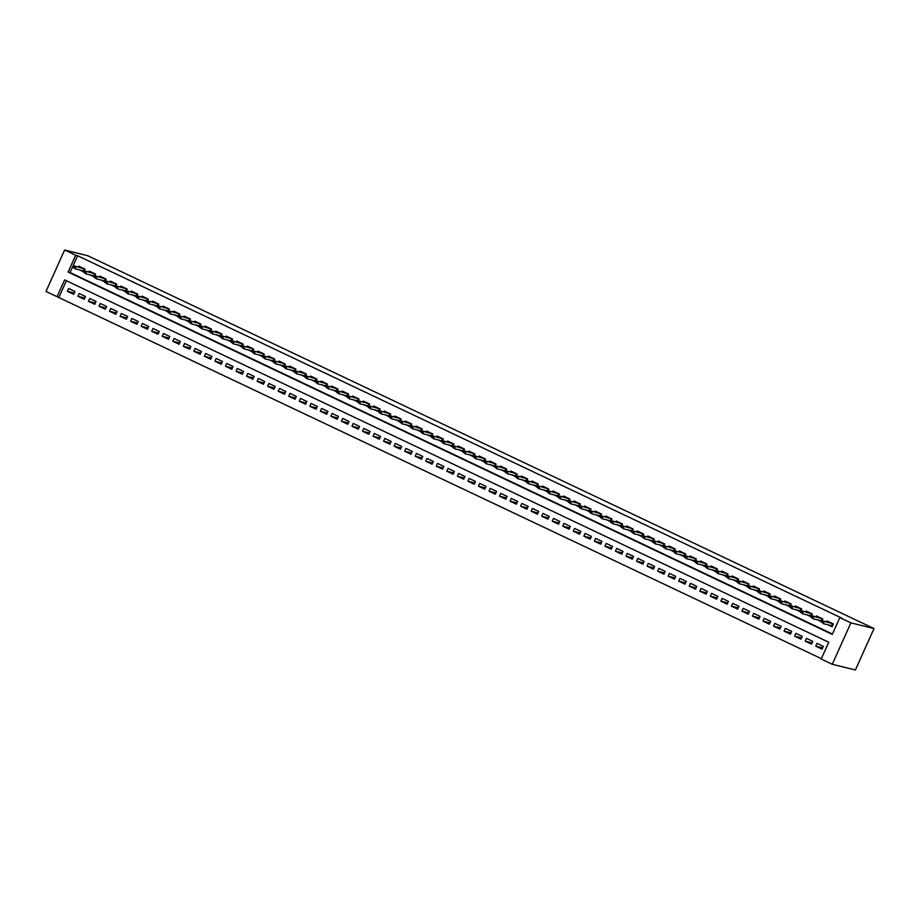 <?xml version="1.0" encoding="UTF-8"?>
<svg xmlns="http://www.w3.org/2000/svg" width="920" height="920" viewBox="0 0 920 920"><rect width="100%" height="100%" fill="white"/><g stroke="black" fill="none" stroke-linecap="round" stroke-linejoin="round"><path stroke-width="1.38" d="M57.063 296.688L46 291.433L64.618 250.01L87.722 255.714L874 628.567L855.381 669.99L832.278 664.286L821.203 659.042L828.759 642.24L64.618 279.887L57.063 296.688L821.376 658.674M79.649 269.939L83.766 271.894L85.031 269.1L78.706 266.098L78.326 266.95M90.183 274.942L94.311 276.897L95.565 274.102L89.24 271.101L88.86 271.94M100.728 279.933L104.845 281.899L106.11 279.093L99.785 276.092L99.406 276.943M111.262 284.935L115.391 286.89L116.644 284.096L110.32 281.094L109.94 281.945M121.808 289.938L125.925 291.893L127.19 289.087L120.865 286.097L120.485 286.936M132.342 294.929L136.47 296.884L137.724 294.089L131.399 291.088L131.019 291.939M142.887 299.931L147.016 301.886L148.269 299.092L141.945 296.091L141.565 296.93M153.421 304.922L157.55 306.889L158.803 304.083L152.478 301.082L152.099 301.933M163.967 309.925L168.095 311.88L169.349 309.085L163.024 306.084L162.644 306.935M174.501 314.928L178.63 316.882L179.883 314.077L173.57 311.086L173.178 311.926M185.046 319.918L189.175 321.873L190.428 319.079L184.103 316.077L183.724 316.928M195.58 324.921L199.709 326.876L200.962 324.082L194.649 321.08L194.269 321.919M206.126 329.912L210.255 331.878L211.508 329.072L205.183 326.071L204.803 326.922M216.66 334.914L220.788 336.869L222.042 334.075L215.728 331.073L215.349 331.924M227.205 339.917L231.334 341.872L232.587 339.066L226.262 336.076L225.883 336.916M237.739 344.908L241.868 346.863L243.133 344.068L236.808 341.067L236.428 341.918M248.285 349.91L252.413 351.865L253.667 349.071L247.342 346.07L246.962 346.909M258.819 354.913L262.947 356.868L264.212 354.062L257.887 351.072L257.508 351.911M269.364 359.904L273.493 361.859L274.746 359.065L268.421 356.063L268.042 356.914M279.898 364.906L284.027 366.861L285.292 364.067L278.967 361.065L278.587 361.905M290.444 369.897L294.572 371.864L295.826 369.058L289.501 366.056L289.121 366.907M300.978 374.9L305.106 376.855L306.372 374.06L300.046 371.059L299.667 371.898M311.523 379.902L315.652 381.857L316.905 379.051L310.58 376.061L310.201 376.901M322.058 384.893L326.186 386.848L327.451 384.054L321.126 381.053L320.747 381.903M332.603 389.896L336.731 391.851L337.985 389.056L331.66 386.055L331.28 386.894M343.137 394.887L347.266 396.853L348.53 394.047L342.205 391.046L341.826 391.897M353.683 399.889L357.811 401.844L359.065 399.05L352.74 396.048L352.36 396.888M364.216 404.892L368.345 406.847L369.61 404.041L363.285 401.051L362.905 401.89M374.762 409.883L378.89 411.838L380.144 409.043L373.819 406.042L373.44 406.893M385.296 414.885L389.424 416.841L390.69 414.046L384.364 411.044L383.985 411.884M395.841 419.876L399.97 421.843L401.223 419.037L394.898 416.035L394.519 416.886M406.375 424.879L410.504 426.834L411.769 424.039L405.444 421.038L405.065 421.889M416.921 429.881L421.049 431.836L422.303 429.03L415.978 426.041L415.598 426.88M427.455 434.872L431.584 436.827L432.848 434.033L426.523 431.031L426.144 431.882M438 439.875L442.129 441.83L443.382 439.035L437.058 436.034L436.678 436.873M448.534 444.866L452.663 446.832L453.928 444.026L447.603 441.025L447.223 441.876M459.08 449.868L463.209 451.823L464.462 449.029L458.137 446.027L457.757 446.878M469.614 454.871L473.742 456.826L475.007 454.02L468.683 451.03L468.303 451.869M480.159 459.862L484.288 461.817L485.541 459.022L479.216 456.021L478.837 456.872M490.705 464.864L494.822 466.819L496.087 464.025L489.762 461.023L489.382 461.863M501.239 469.855L505.367 471.822L506.621 469.016L500.296 466.026L499.916 466.865M511.784 474.858L515.901 476.813L517.166 474.018L510.841 471.017L510.462 471.868M522.318 479.86L526.447 481.815L527.7 479.009L521.375 476.019L520.996 476.859M532.864 484.851L536.981 486.806L538.246 484.012L531.921 481.01L531.541 481.861M543.398 489.854L547.526 491.809L548.78 489.014L542.455 486.013L542.075 486.852M553.943 494.856L558.06 496.811L559.325 494.005L553 491.015L552.621 491.855M564.477 499.847L568.606 501.803L569.859 499.008L563.534 496.006L563.155 496.857M575.023 504.85L579.14 506.805L580.405 504.01L574.08 501.009L573.7 501.848M585.557 509.841L589.685 511.807L590.939 509.001L584.614 506L584.234 506.851M596.102 514.843L600.231 516.798L601.484 514.004L595.159 511.002L594.78 511.842M606.636 519.846L610.765 521.801L612.019 518.995L605.705 516.005L605.314 516.844M617.182 524.837L621.31 526.792L622.564 523.997L616.239 520.996L615.859 521.847M627.716 529.839L631.844 531.794L633.098 529L626.784 525.998L626.405 526.838M638.261 534.83L642.39 536.797L643.644 533.991L637.318 530.99L636.939 531.841M648.795 539.833L652.924 541.788L654.178 538.993L647.864 535.992L647.484 536.832M659.341 544.835L663.469 546.79L664.723 543.984L658.398 540.995L658.019 541.834M669.875 549.827L674.004 551.781L675.257 548.987L668.943 545.985L668.564 546.837M680.42 554.829L684.549 556.784L685.803 553.99L679.477 550.988L679.098 551.827M690.954 559.82L695.083 561.786L696.348 558.98L690.023 555.979L689.644 556.83M701.5 564.822L705.629 566.778L706.882 563.983L700.557 560.981L700.178 561.832M712.034 569.825L716.162 571.78L717.428 568.974L711.102 565.984L710.723 566.823M722.579 574.816L726.708 576.771L727.961 573.976L721.636 570.975L721.257 571.826M733.113 579.818L737.242 581.773L738.507 578.979L732.182 575.977L731.803 576.817M743.659 584.809L747.787 586.776L749.041 583.97L742.716 580.968L742.336 581.819M754.193 589.812L758.321 591.767L759.586 588.972L753.261 585.971L752.882 586.822M764.738 594.814L768.867 596.769L770.12 593.963L763.795 590.973L763.416 591.813M775.272 599.806L779.401 601.76L780.666 598.966L774.341 595.964L773.961 596.815M785.818 604.808L789.946 606.763L791.2 603.969L784.875 600.967L784.495 601.806M796.352 609.799L800.481 611.765L801.745 608.959L795.42 605.969L795.041 606.809M806.897 614.801L811.026 616.756L812.279 613.962L805.954 610.96L805.575 611.811M817.431 619.804L821.56 621.759L822.825 618.953L816.5 615.963L816.12 616.803M822.618 647.852L815.718 646.15L822.043 649.152L823.296 646.346L816.971 643.356L815.718 646.15M812.084 642.85L805.172 641.148L811.497 644.149L812.762 641.355L806.437 638.353L805.172 641.148M801.538 637.859L794.638 636.157L800.963 639.147L802.217 636.352L795.892 633.351L794.638 636.157M791.005 632.856L784.093 631.154L790.418 634.156L791.683 631.35L785.358 628.36L784.093 631.154M780.459 627.865L773.559 626.152L779.884 629.154L781.137 626.359L774.812 623.357L773.559 626.152M769.925 622.863L763.013 621.161L769.338 624.162L770.603 621.356L764.279 618.355L763.013 621.161M759.38 617.86L752.48 616.158L758.804 619.16L760.058 616.365L753.733 613.364L752.48 616.158M748.845 612.869L741.934 611.168L748.259 614.157L749.512 611.363L743.199 608.361L741.934 611.168M738.3 607.867L731.4 606.165L737.725 609.167L738.978 606.36L732.654 603.37L731.4 606.165M727.766 602.876L720.855 601.162L727.179 604.164L728.433 601.369L722.119 598.368L720.855 601.162M717.22 597.873L710.32 596.171L716.645 599.173L717.899 596.367L711.574 593.365L710.32 596.171M706.686 592.871L699.775 591.169L706.1 594.17L707.353 591.376L701.04 588.374L699.775 591.169M696.141 587.88L689.241 586.178L695.566 589.168L696.819 586.373L690.494 583.372L689.241 586.178M685.607 582.877L678.695 581.175L685.02 584.177L686.274 581.371L679.96 578.381L678.695 581.175M675.061 577.886L668.161 576.173L674.486 579.174L675.74 576.38L669.415 573.378L668.161 576.173M664.527 572.884L657.616 571.182L663.941 574.183L665.194 571.377L658.869 568.376L657.616 571.182M653.982 567.881L647.082 566.179L653.395 569.181L654.66 566.386L648.335 563.385L647.082 566.179M643.448 562.89L636.536 561.188L642.861 564.178L644.115 561.384L637.79 558.382L636.536 561.188M632.903 557.888L626.002 556.186L632.316 559.188L633.581 556.381L627.256 553.391L626.002 556.186M622.369 552.897L615.457 551.183L621.782 554.185L623.035 551.39L616.71 548.389L615.457 551.183M611.823 547.894L604.923 546.192L611.236 549.194L612.501 546.388L606.176 543.386L604.923 546.192M601.289 542.892L594.377 541.19L600.702 544.191L601.956 541.397L595.631 538.395L594.377 541.19M590.744 537.901L583.843 536.199L590.157 539.189L591.422 536.394L585.097 533.393L583.843 536.199M580.209 532.898L573.298 531.197L579.623 534.198L580.876 531.392L574.551 528.402L573.298 531.197M569.664 527.896L562.752 526.194L569.077 529.195L570.342 526.401L564.017 523.399L562.752 526.194M559.118 522.905L552.218 521.203L558.543 524.193L559.797 521.398L553.472 518.397L552.218 521.203M548.584 517.903L541.673 516.2L547.998 519.202L549.263 516.396L542.938 513.406L541.673 516.2M538.039 512.911L531.139 511.209L537.464 514.199L538.717 511.405L532.392 508.403L531.139 511.209M527.505 507.909L520.593 506.207L526.918 509.208L528.183 506.402L521.858 503.412L520.593 506.207M516.959 502.906L510.059 501.204L516.384 504.206L517.638 501.411L511.313 498.41L510.059 501.204M506.425 497.916L499.514 496.213L505.839 499.203L507.104 496.409L500.779 493.407L499.514 496.213M495.88 492.913L488.98 491.211L495.305 494.212L496.558 491.406L490.233 488.416L488.98 491.211M485.346 487.922L478.434 486.208L484.759 489.21L486.024 486.416L479.699 483.414L478.434 486.208M474.8 482.919L467.9 481.217L474.225 484.219L475.479 481.413L469.154 478.411L467.9 481.217M464.266 477.917L457.355 476.215L463.68 479.216L464.945 476.422L458.62 473.421L457.355 476.215M453.721 472.926L446.821 471.224L453.146 474.214L454.399 471.419L448.074 468.418L446.821 471.224M443.187 467.923L436.275 466.221L442.6 469.223L443.865 466.417L437.541 463.427L436.275 466.221M432.641 462.933L425.741 461.219L432.066 464.22L433.32 461.426L426.995 458.424L425.741 461.219M422.107 457.93L415.196 456.228L421.521 459.229L422.786 456.423L416.461 453.422L415.196 456.228M411.562 452.928L404.662 451.225L410.987 454.227L412.24 451.433L405.916 448.431L404.662 451.225M401.028 447.936L394.116 446.234L400.441 449.224L401.706 446.43L395.381 443.428L394.116 446.234M390.482 442.934L383.582 441.232L389.907 444.233L391.161 441.428L384.836 438.437L383.582 441.232M379.948 437.943L373.037 436.229L379.362 439.231L380.627 436.436L374.302 433.435L373.037 436.229M369.403 432.94L362.503 431.238L368.828 434.24L370.081 431.434L363.756 428.433L362.503 431.238M358.869 427.938L351.957 426.236L358.282 429.237L359.547 426.443L353.222 423.441L351.957 426.236M348.323 422.947L341.423 421.245L347.748 424.235L349.002 421.44L342.677 418.439L341.423 421.245M337.789 417.944L330.878 416.242L337.203 419.244L338.468 416.438L332.143 413.448L330.878 416.242M327.244 412.953L320.344 411.24L326.669 414.241L327.922 411.447L321.597 408.445L320.344 411.24M316.71 407.951L309.798 406.249L316.123 409.25L317.377 406.444L311.063 403.443L309.798 406.249M306.164 402.948L299.264 401.247L305.589 404.248L306.843 401.453L300.518 398.452L299.264 401.247M295.63 397.957L288.719 396.255L295.044 399.245L296.297 396.451L289.984 393.449L288.719 396.255M285.085 392.955L278.185 391.253L284.51 394.254L285.763 391.448L279.438 388.459L278.185 391.253M274.551 387.952L267.639 386.25L273.964 389.252L275.218 386.457L268.904 383.456L267.639 386.25M264.005 382.961L257.105 381.259L263.43 384.249L264.684 381.455L258.359 378.453L257.105 381.259M253.471 377.959L246.56 376.257L252.885 379.258L254.138 376.452L247.825 373.462L246.56 376.257M242.926 372.968L236.026 371.254L242.351 374.256L243.605 371.461L237.279 368.46L236.026 371.254M232.392 367.966L225.48 366.263L231.805 369.265L233.059 366.459L226.734 363.457L225.48 366.263M221.846 362.963L214.946 361.261L221.271 364.262L222.525 361.468L216.2 358.466L214.946 361.261M211.312 357.972L204.401 356.27L210.726 359.26L211.98 356.466L205.654 353.464L204.401 356.27M200.767 352.969L193.867 351.267L200.18 354.269L201.445 351.463L195.12 348.473L193.867 351.267M190.233 347.978L183.321 346.265L189.646 349.266L190.9 346.472L184.575 343.471L183.321 346.265M179.688 342.976L172.787 341.274L179.101 344.275L180.366 341.469L174.041 338.468L172.787 341.274M169.153 337.973L162.242 336.272L168.567 339.273L169.82 336.478L163.495 333.477L162.242 336.272M158.608 332.982L151.708 331.28L158.021 334.27L159.286 331.476L152.961 328.474L151.708 331.28M148.074 327.98L141.162 326.278L147.487 329.279L148.741 326.473L142.416 323.483L141.162 326.278M137.528 322.989L130.629 321.275L136.942 324.277L138.207 321.483L131.882 318.481L130.629 321.275M126.995 317.986L120.083 316.284L126.408 319.286L127.661 316.48L121.337 313.478L120.083 316.284M116.449 312.984L109.537 311.282L115.862 314.284L117.127 311.489L110.802 308.487L109.537 311.282M105.903 307.993L99.004 306.291L105.328 309.281L106.582 306.486L100.257 303.485L99.004 306.291M95.37 302.99L88.458 301.288L94.783 304.29L96.048 301.484L89.723 298.494L88.458 301.288M84.824 297.999L77.924 296.286L84.249 299.287L85.502 296.493L79.177 293.491L77.924 296.286M66.378 280.726L58.995 297.16M74.968 291.49L68.643 288.489L67.379 291.295L73.703 294.296L74.968 291.49M64.618 250.01L75.681 255.254L68.137 272.055L832.278 634.409L839.822 617.619L841.754 618.091L77.613 255.737L70.058 272.527L832.439 634.041M827.977 624.795L832.106 626.761L833.359 623.956L827.034 620.954L826.654 621.805M77.613 255.737L75.681 255.254M839.822 617.619L850.896 622.863L874 628.567M832.278 664.286L850.896 622.863M70.058 272.527L68.137 272.055M74.29 292.997L67.379 291.295M832.968 623.771L832.232 626.462M829.553 625.186L831.841 626.267L832.416 623.656L822.376 620.747L832.611 623.599M823.147 621.77L822.089 621.264L821.594 622.391L822.641 622.886L823.147 621.77L824.274 621.644L823.365 623.656L831.507 625.669M822.641 622.886L821.594 622.391M822.422 618.769L821.698 621.46M819.019 620.195L821.295 621.276L821.87 618.654L811.831 615.744L822.077 618.608M812.601 616.768L811.555 616.273L811.049 617.389L812.107 617.895L812.601 616.768L813.728 616.653L812.82 618.665L820.973 620.678M812.107 617.895L811.049 617.389M811.877 613.766L811.152 616.469M808.473 615.192L810.761 616.273L811.336 613.663L801.297 610.754L811.532 613.606M802.067 611.777L801.009 611.271L800.515 612.398L801.561 612.893L802.067 611.777L803.194 611.65L802.286 613.663L810.428 615.675M801.561 612.893L800.515 612.398M801.343 608.775L800.619 611.466M797.939 610.19L800.216 611.271L800.791 608.66L790.751 605.751L800.998 608.603M791.522 606.774L790.475 606.28L789.969 607.395L791.027 607.89L791.522 606.774L792.649 606.648L791.74 608.672L799.894 610.673M791.027 607.89L789.969 607.395M790.797 603.773L790.073 606.464M787.394 605.199L789.682 606.28L790.257 603.658L780.217 600.748L790.452 603.612M780.988 601.783L779.93 601.278L779.435 602.393L780.482 602.899L780.988 601.783L782.115 601.657L781.206 603.669L789.348 605.682M780.482 602.899L779.435 602.393M780.263 598.782L779.539 601.473M776.859 600.196L779.136 601.278L779.711 598.667L769.672 595.757L779.918 598.609M770.442 596.781L769.396 596.275L768.89 597.402L769.948 597.896L770.442 596.781L771.569 596.654L770.661 598.667L778.814 600.679M769.948 597.896L768.89 597.402M769.718 593.779L768.994 596.47M766.314 595.206L768.602 596.286L769.178 593.664L759.138 590.755L769.373 593.619M759.908 591.779L758.85 591.284L758.356 592.399L759.402 592.905L759.908 591.779L761.035 591.652L760.127 593.676L768.269 595.677M759.402 592.905L758.356 592.399M759.184 588.777L758.459 591.48M755.78 590.203L758.057 591.284L758.632 588.673L748.592 585.764L758.839 588.616M749.363 586.787L748.317 586.281L747.81 587.409L748.869 587.903L749.363 586.787L750.49 586.661L749.581 588.673L757.735 590.686M748.869 587.903L747.81 587.409M748.638 583.786L747.914 586.477M745.234 585.2L747.523 586.281L748.098 583.671L738.058 580.761L748.293 583.613M738.829 581.785L737.771 581.29L737.265 582.406L738.323 582.9L738.829 581.785L739.956 581.659L739.047 583.683L747.189 585.683M738.323 582.9L737.265 582.406M738.105 578.784L737.38 581.474M734.7 580.209L736.977 581.29L737.553 578.668L727.513 575.759L737.759 578.622M728.283 576.782L727.237 576.288L726.731 577.403L727.789 577.909L728.283 576.782L729.41 576.667L728.502 578.68L736.655 580.692M727.789 577.909L726.731 577.403M727.559 573.792L726.834 576.483M724.155 575.207L726.443 576.288L727.019 573.678L716.979 570.768L727.214 573.62M717.749 571.791L716.692 571.285L716.185 572.412L717.244 572.907L717.749 571.791L718.876 571.665L717.968 573.678L726.11 575.69M717.244 572.907L716.185 572.412M717.025 568.79L716.3 571.481M713.621 570.216L715.898 571.297L716.473 568.675L706.433 565.765L716.668 568.629M707.204 566.789L706.157 566.294L705.651 567.41L706.709 567.916L707.204 566.789L708.331 566.662L707.422 568.686L715.576 570.688M706.709 567.916L705.651 567.41M706.48 563.787L705.755 566.478M703.075 565.213L705.364 566.294L705.939 563.684L695.899 560.774L706.134 563.626M696.67 561.798L695.612 561.292L695.106 562.419L696.164 562.913L696.67 561.798L697.797 561.672L696.888 563.684L705.03 565.697M696.164 562.913L695.106 562.419M695.945 558.797L695.221 561.487M692.542 560.211L694.818 561.292L695.394 558.681L685.354 555.772L695.589 558.624M686.124 556.795L685.078 556.301L684.572 557.416L685.63 557.911L686.124 556.795L687.251 556.669L686.343 558.681L694.496 560.694M685.63 557.911L684.572 557.416M685.4 553.794L684.675 556.485M681.996 555.22L684.284 556.301L684.859 553.679L674.82 550.769L685.055 553.633M675.591 551.793L674.532 551.298L674.026 552.414L675.084 552.92L675.591 551.793L676.717 551.678L675.809 553.691L683.951 555.703M675.084 552.92L674.026 552.414M674.866 548.803L674.141 551.494M671.462 550.217L673.739 551.298L674.314 548.688L664.274 545.778L674.509 548.63M665.045 546.802L663.998 546.296L663.492 547.423L664.55 547.917L665.045 546.802L666.172 546.675L665.263 548.688L673.417 550.7M664.55 547.917L663.492 547.423M664.32 543.8L663.596 546.491M660.917 545.215L663.205 546.308L663.78 543.685L653.74 540.776L663.975 543.639M654.511 541.799L653.453 541.305L652.947 542.42L654.005 542.926L654.511 541.799L655.638 541.673L654.73 543.697L662.871 545.698M654.005 542.926L652.947 542.42M653.786 538.798L653.062 541.489M650.371 540.224L652.659 541.305L653.234 538.694L643.195 535.785L653.43 538.637M643.966 536.808L642.919 536.303L642.413 537.429L643.471 537.924L643.966 536.808L645.092 536.682L644.184 538.694L652.337 540.707M643.471 537.924L642.413 537.429M643.241 533.807L642.516 536.498M639.837 535.221L642.114 536.303L642.7 533.692L632.661 530.783L642.896 533.634M633.431 531.806L632.373 531.311L631.867 532.427L632.925 532.922L633.431 531.806L634.547 531.679L633.65 533.692L641.792 535.704M632.925 532.922L631.867 532.427M632.707 528.804L631.982 531.495M629.292 530.231L631.58 531.311L632.155 528.689L622.115 525.78L632.351 528.643M622.886 526.803L621.839 526.309L621.333 527.424L622.391 527.93L622.886 526.803L624.013 526.688L623.105 528.701L631.246 530.713M622.391 527.93L621.333 527.424M622.161 523.813L621.437 526.504M618.757 525.228L621.034 526.309L621.621 523.698L611.57 520.789L621.817 523.641M612.352 521.812L611.294 521.306L610.788 522.433L611.846 522.928L612.352 521.812L613.467 521.686L612.57 523.698L620.712 525.711M611.846 522.928L610.788 522.433M611.627 518.811L610.903 521.502M608.212 520.226L610.5 521.318L611.075 518.696L601.036 515.786L611.271 518.639M601.806 516.81L600.76 516.316L600.254 517.431L601.3 517.937L601.806 516.81L602.933 516.683L602.025 518.707L610.167 520.708M601.3 517.937L600.254 517.431M601.082 513.808L600.357 516.499M597.678 515.234L599.955 516.316L600.542 513.705L590.49 510.796L600.737 513.647M591.272 511.819L590.214 511.313L589.708 512.428L590.766 512.934L591.272 511.819L592.388 511.692L591.491 513.705L599.633 515.717M590.766 512.934L589.708 512.428M590.548 508.817L589.823 511.508M587.132 510.232L589.421 511.313L589.996 508.702L579.957 505.793L590.192 508.645M580.727 506.816L579.68 506.322L579.174 507.437L580.221 507.932L580.727 506.816L581.854 506.69L580.945 508.702L589.087 510.715M580.221 507.932L579.174 507.437M580.002 503.815L579.278 506.506M576.598 505.241L578.875 506.322L579.462 503.7L569.411 500.791L579.657 503.654M570.193 501.814L569.135 501.319L568.629 502.435L569.687 502.941L570.193 501.814L571.308 501.699L570.411 503.711L578.553 505.724M569.687 502.941L568.629 502.435M569.468 498.812L568.744 501.515M566.053 500.238L568.341 501.319L568.916 498.709L558.877 495.799L569.112 498.651M559.647 496.823L558.601 496.317L558.095 497.444L559.141 497.938L559.647 496.823L560.774 496.697L559.866 498.709L568.008 500.721M559.141 497.938L558.095 497.444M558.923 493.822L558.198 496.512M555.519 495.236L557.796 496.328L558.382 493.706L548.332 490.797L558.578 493.649M549.113 491.82L548.055 491.326L547.549 492.441L548.607 492.947L549.113 491.82L550.229 491.694L549.332 493.718L557.474 495.719M548.607 492.947L547.549 492.441M548.389 488.819L547.664 491.51M544.973 490.245L547.262 491.326L547.837 488.704L537.797 485.806L548.033 488.658M538.568 486.829L537.521 486.323L537.015 487.439L538.062 487.945L538.568 486.829L539.695 486.703L538.786 488.716L546.928 490.728M538.062 487.945L537.015 487.439M537.843 483.828L537.119 486.519M534.439 485.242L536.716 486.323L537.303 483.713L527.252 480.803L537.498 483.655M528.034 481.827L526.976 481.321L526.47 482.448L527.528 482.942L528.034 481.827L529.149 481.7L528.252 483.713L536.394 485.725M527.528 482.942L526.47 482.448M527.309 478.825L526.585 481.516M523.894 480.251L526.183 481.332L526.757 478.71L516.718 475.801L526.953 478.664M517.488 476.824L516.43 476.33L515.936 477.445L516.982 477.951L517.488 476.824L518.615 476.709L517.707 478.722L525.849 480.734M516.982 477.951L515.936 477.445M516.764 473.823L516.039 476.525M513.36 475.249L515.637 476.33L516.223 473.719L506.172 470.81L516.419 473.662M506.954 471.834L505.897 471.327L505.39 472.454L506.448 472.949L506.954 471.834L508.07 471.707L507.173 473.719L515.315 475.732M506.448 472.949L505.39 472.454M506.23 468.832L505.494 471.523M502.815 470.246L505.103 471.327L505.678 468.717L495.638 465.808L505.873 468.659M496.409 466.831L495.351 466.336L494.856 467.452L495.903 467.947L496.409 466.831L497.536 466.704L496.627 468.728L504.769 470.729M495.903 467.947L494.856 467.452M495.684 463.829L494.96 466.52M492.28 465.255L494.557 466.336L495.144 463.714L485.093 460.805L495.339 463.668M485.875 461.84L484.817 461.334L484.311 462.449L485.369 462.955L485.875 461.84L486.99 461.713L486.093 463.726L494.235 465.738M485.369 462.955L484.311 462.449M485.15 458.838L484.414 461.529M481.735 460.253L484.023 461.334L484.598 458.723L474.559 455.814L484.794 458.666M475.329 456.837L474.272 456.331L473.777 457.459L474.823 457.953L475.329 456.837L476.456 456.711L475.548 458.723L483.69 460.736M474.823 457.953L473.777 457.459M474.605 453.836L473.88 456.527M471.201 455.262L473.478 456.343L474.065 453.721L464.013 450.811L474.26 453.675M464.796 451.835L463.737 451.341L463.231 452.456L464.289 452.962L464.796 451.835L465.911 451.709L465.014 453.732L473.156 455.733M464.289 452.962L463.231 452.456M464.071 448.834L463.335 451.524M460.655 450.259L462.944 451.341L463.519 448.73L453.479 445.82L463.714 448.672M454.25 446.844L453.192 446.338L452.697 447.465L453.744 447.959L454.25 446.844L455.377 446.717L454.468 448.73L462.61 450.742M453.744 447.959L452.697 447.465M453.525 443.842L452.801 446.534M450.121 445.257L452.398 446.338L452.985 443.727L442.934 440.818L453.18 443.67M443.716 441.841L442.658 441.347L442.152 442.462L443.21 442.957L443.716 441.841L444.831 441.715L443.934 443.739L452.076 445.74M443.21 442.957L442.152 442.462M442.991 438.84L442.255 441.531M439.576 440.266L441.864 441.347L442.44 438.725L432.4 435.815L442.635 438.679M433.171 436.839L432.112 436.344L431.618 437.46L432.664 437.966L433.171 436.839L434.297 436.724L433.389 438.736L441.531 440.749M432.664 437.966L431.618 437.46M432.446 433.849L431.721 436.54M429.042 435.263L431.319 436.344L431.905 433.734L421.854 430.824L432.101 433.676M422.636 431.848L421.578 431.342L421.072 432.469L422.13 432.963L422.636 431.848L423.752 431.721L422.843 433.734L430.997 435.746M422.13 432.963L421.072 432.469M421.912 428.846L421.176 431.537M418.496 430.261L420.785 431.353L421.36 428.731L411.32 425.822L421.555 428.685M412.091 426.845L411.033 426.351L410.538 427.466L411.585 427.972L412.091 426.845L413.218 426.719L412.309 428.743L420.452 430.744M411.585 427.972L410.538 427.466M411.366 423.844L410.642 426.535M407.962 425.27L410.239 426.351L410.815 423.74L400.775 420.831L411.022 423.683M401.557 421.854L400.499 421.348L399.993 422.475L401.051 422.97L401.557 421.854L402.672 421.728L401.764 423.74L409.917 425.753M401.051 422.97L399.993 422.475M400.832 418.853L400.096 421.544M397.417 420.267L399.705 421.348L400.28 418.738L390.241 415.828L400.476 418.68M391.011 416.852L389.953 416.357L389.459 417.473L390.505 417.967L391.011 416.852L392.138 416.725L391.23 418.738L399.372 420.75M390.505 417.967L389.459 417.473M390.287 413.85L389.562 416.541M386.883 415.276L389.16 416.357L389.735 413.735L379.695 410.826L389.942 413.69M380.466 411.849L379.419 411.355L378.913 412.47L379.971 412.976L380.466 411.849L381.593 411.734L380.684 413.747L388.838 415.759M379.971 412.976L378.913 412.47M379.741 408.859L379.017 411.55M376.337 410.274L378.626 411.355L379.201 408.744L369.161 405.835L379.397 408.687M369.932 406.858L368.874 406.353L368.379 407.479L369.426 407.974L369.932 406.858L371.059 406.732L370.15 408.744L378.292 410.757M369.426 407.974L368.379 407.479M369.207 403.857L368.483 406.548M365.803 405.272L368.08 406.364L368.655 403.742L358.616 400.832L368.862 403.696M359.386 401.856L358.34 401.361L357.834 402.477L358.892 402.983L359.386 401.856L360.513 401.729L359.605 403.753L367.758 405.754M358.892 402.983L357.834 402.477M358.662 398.854L357.938 401.546M355.258 400.28L357.546 401.361L358.122 398.751L348.082 395.841L358.317 398.693M348.853 396.865L347.794 396.359L347.3 397.486L348.346 397.98L348.853 396.865L349.979 396.738L349.071 398.751L357.213 400.763M348.346 397.98L347.3 397.486M348.128 393.863L347.403 396.554M344.724 395.278L347.001 396.359L347.576 393.748L337.536 390.839L347.783 393.691M338.307 391.862L337.26 391.368L336.754 392.483L337.812 392.978L338.307 391.862L339.434 391.736L338.525 393.748L346.679 395.761M337.812 392.978L336.754 392.483M337.582 388.861L336.858 391.552M334.178 390.287L336.467 391.368L337.042 388.746L327.002 385.836L337.237 388.7M327.773 386.86L326.715 386.365L326.221 387.481L327.267 387.987L327.773 386.86L328.9 386.745L327.991 388.757L336.133 390.77M327.267 387.987L326.221 387.481M327.048 383.858L326.324 386.561M323.644 385.284L325.921 386.365L326.497 383.755L316.457 380.846L326.703 383.697M317.228 381.869L316.181 381.363L315.675 382.49L316.733 382.984L317.228 381.869L318.354 381.742L317.446 383.755L325.599 385.767M316.733 382.984L315.675 382.49M316.503 378.867L315.778 381.558M313.099 380.282L315.387 381.374L315.962 378.752L305.923 375.843L316.158 378.695M306.693 376.866L305.635 376.372L305.141 377.487L306.188 377.993L306.693 376.866L307.82 376.74L306.912 378.764L315.054 380.765M306.188 377.993L305.141 377.487M305.969 373.865L305.244 376.556M302.565 375.291L304.842 376.372L305.417 373.761L295.377 370.852L305.624 373.704M296.148 371.875L295.101 371.369L294.596 372.485L295.653 372.991L296.148 371.875L297.275 371.749L296.366 373.761L304.52 375.774M295.653 372.991L294.596 372.485M295.423 368.874L294.699 371.565M292.019 370.288L294.308 371.369L294.883 368.759L284.843 365.849L295.078 368.702M285.614 366.873L284.556 366.378L284.05 367.494L285.108 367.988L285.614 366.873L286.741 366.747L285.832 368.759L293.974 370.772M285.108 367.988L284.05 367.494M284.889 363.872L284.165 366.562M281.486 365.297L283.762 366.378L284.337 363.756L274.298 360.847L284.544 363.71M275.068 361.87L274.022 361.376L273.516 362.491L274.574 362.997L275.068 361.87L276.195 361.755L275.287 363.768L283.44 365.78M274.574 362.997L273.516 362.491M274.344 358.869L273.619 361.572M270.94 360.295L273.228 361.376L273.803 358.766L263.764 355.856L273.999 358.708M264.534 356.879L263.476 356.373L262.97 357.5L264.029 357.995L264.534 356.879L265.661 356.753L264.753 358.766L272.895 360.778M264.029 357.995L262.97 357.5M263.81 353.878L263.085 356.569M260.406 355.292L262.683 356.385L263.258 353.763L253.218 350.853L263.453 353.705M253.989 351.877L252.942 351.382L252.436 352.498L253.494 353.004L253.989 351.877L255.116 351.75L254.207 353.774L262.361 355.775M253.494 353.004L252.436 352.498M253.264 348.875L252.54 351.566M249.861 350.301L252.149 351.382L252.724 348.76L242.684 345.851L252.919 348.714M243.455 346.886L242.397 346.38L241.891 347.495L242.949 348.001L243.455 346.886L244.582 346.759L243.673 348.772L251.815 350.784M242.949 348.001L241.891 347.495M242.73 343.884L242.006 346.575M239.327 345.299L241.603 346.38L242.178 343.769L232.139 340.86L242.374 343.712M232.909 341.883L231.863 341.377L231.357 342.504L232.415 342.999L232.909 341.883L234.036 341.757L233.128 343.769L241.281 345.782M232.415 342.999L231.357 342.504M232.185 338.882L231.46 341.573M228.781 340.308L231.069 341.389L231.644 338.767L221.605 335.857L231.84 338.721M222.375 336.881L221.317 336.386L220.811 337.502L221.869 338.008L222.375 336.881L223.502 336.766L222.594 338.778L230.736 340.791M221.869 338.008L220.811 337.502M221.651 333.879L220.927 336.582M218.247 335.305L220.524 336.386L221.099 333.776L211.059 330.866L221.294 333.718M211.83 331.89L210.783 331.384L210.277 332.511L211.335 333.005L211.83 331.89L212.957 331.763L212.048 333.776L220.202 335.788M211.335 333.005L210.277 332.511M211.105 328.888L210.381 331.579M207.702 330.303L209.978 331.384L210.565 328.773L200.525 325.864L210.761 328.716M201.296 326.887L200.238 326.393L199.732 327.509L200.79 328.003L201.296 326.887L202.411 326.761L201.514 328.785L209.656 330.786M200.79 328.003L199.732 327.509M200.571 323.886L199.847 326.577M197.156 325.312L199.445 326.393L200.019 323.771L189.98 320.861L200.215 323.725M190.75 321.885L189.704 321.391L189.198 322.506L190.256 323.012L190.75 321.885L191.877 321.77L190.969 323.782L199.111 325.795M190.256 323.012L189.198 322.506M190.026 318.895L189.302 321.586M186.622 320.309L188.899 321.391L189.486 318.78L179.434 315.87L189.681 318.722M180.216 316.894L179.158 316.388L178.652 317.515L179.71 318.009L180.216 316.894L181.332 316.767L180.435 318.78L188.577 320.792M179.71 318.009L178.652 317.515M179.492 313.892L178.767 316.584M176.077 315.318L178.365 316.399L178.94 313.777L168.9 310.868L179.136 313.731M169.671 311.891L168.624 311.397L168.118 312.512L169.177 313.018L169.671 311.891L170.798 311.765L169.889 313.789L178.031 315.79M169.177 313.018L168.118 312.512M168.946 308.89L168.222 311.581M165.542 310.316L167.82 311.397L168.406 308.786L158.355 305.877L168.602 308.729M159.137 306.9L158.079 306.394L157.573 307.522L158.631 308.016L159.137 306.9L160.252 306.774L159.355 308.786L167.498 310.799M158.631 308.016L157.573 307.522M158.412 303.899L157.688 306.59M154.997 305.313L157.286 306.394L157.861 303.784L147.821 300.874L158.056 303.726M148.591 301.898L147.545 301.403L147.039 302.519L148.085 303.013L148.591 301.898L149.718 301.772L148.81 303.784L156.952 305.796M148.085 303.013L147.039 302.519M147.867 298.897L147.142 301.587M144.463 300.322L146.74 301.403L147.327 298.781L137.275 295.872L147.522 298.735M138.057 296.895L136.999 296.401L136.493 297.516L137.551 298.022L138.057 296.895L139.173 296.78L138.276 298.793L146.418 300.805M137.551 298.022L136.493 297.516M137.333 293.905L136.608 296.596M133.917 295.32L136.206 296.401L136.781 293.79L126.741 290.881L136.976 293.733M127.512 291.904L126.465 291.398L125.959 292.525L127.006 293.02L127.512 291.904L128.639 291.778L127.73 293.79L135.873 295.803M127.006 293.02L125.959 292.525M126.787 288.903L126.063 291.594M123.383 290.317L125.66 291.41L126.247 288.788L116.196 285.878L126.442 288.742M116.978 286.902L115.92 286.407L115.414 287.523L116.472 288.029L116.978 286.902L118.093 286.775L117.196 288.799L125.338 290.8M116.472 288.029L115.414 287.523M116.253 283.9L115.529 286.591M112.838 285.327L115.126 286.407L115.701 283.797L105.662 280.887L115.897 283.739M106.432 281.911L105.386 281.405L104.88 282.532L105.926 283.026L106.432 281.911L107.559 281.784L106.651 283.797L114.793 285.809M105.926 283.026L104.88 282.532M105.708 278.909L104.983 281.601M102.304 280.324L104.581 281.405L105.167 278.794L95.116 275.885L105.363 278.737M95.898 276.908L94.84 276.414L94.334 277.529L95.392 278.024L95.898 276.908L97.014 276.782L96.117 278.794L104.259 280.807M95.392 278.024L94.334 277.529M95.174 273.907L94.449 276.598M91.758 275.333L94.047 276.414L94.622 273.792L84.582 270.882L94.817 273.746M85.353 271.906L84.306 271.411L83.8 272.527L84.847 273.033L85.353 271.906L86.48 271.791L85.571 273.803L93.713 275.816M84.847 273.033L83.8 272.527M84.629 268.916L83.904 271.607M81.224 270.33L83.501 271.411L84.088 268.801L74.037 265.892L84.284 268.743M74.819 266.915L73.761 266.409L73.255 267.536L74.313 268.03L74.819 266.915L75.934 266.788L75.037 268.801L83.179 270.813M74.313 268.03L73.255 267.536"/></g></svg>
